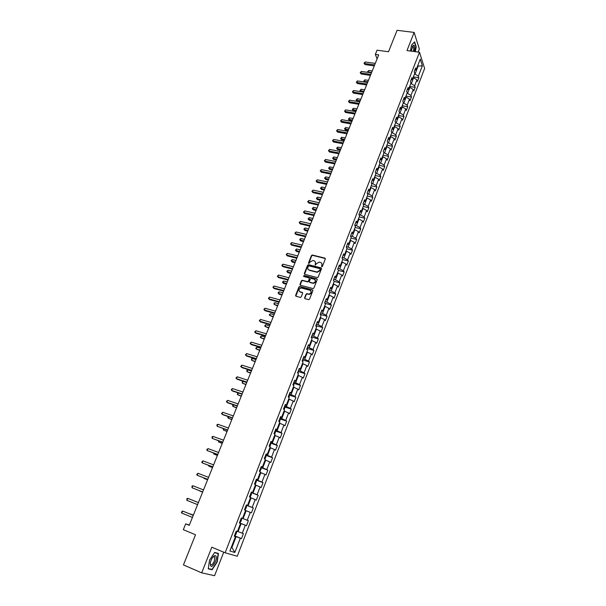 <?xml version="1.0" encoding="UTF-8"?>
<svg xmlns="http://www.w3.org/2000/svg" width="606" height="606" viewBox="0 0 606 606"><rect width="100%" height="100%" fill="white"/><g stroke="black" fill="none" stroke-linecap="round" stroke-linejoin="round"><path stroke-width="0.91" d="M321.718 266.776L322.4 266.405L325.316 258.989L324.892 258.118L312.332 255.028L311.446 255.565L308.515 262.921L308.871 263.542L309.863 262.209L312.681 260.489L313.991 260.8C315.279 261.269 315.726 262.193 315.325 263.58L315.309 265.155L316.302 263.822L319.127 262.095L320.453 262.406C321.748 262.875 322.203 263.807 321.801 265.201L321.718 266.776M304.606 297.788L305.023 298.69L308.742 299.667L309.545 299.122L312.855 290.698L312.431 289.804L299.75 286.464L298.925 287.009L295.599 295.357L296.008 296.258L300.417 297.425L301.227 296.872L302.644 293.281L302.235 292.387L300.129 291.827C298.273 290.206 298.644 288.918 301.235 287.979L309.886 290.229C311.764 291.834 311.416 293.13 308.825 294.099L306.848 293.637L306.03 294.19L304.606 297.788L304.848 298.614M418.155 52.063L419.352 48.988L414.125 32.421L397.089 30.3L388.514 51.745L377.053 50.184L375.341 54.426L378.705 54.888L189.254 525.326L185.686 523.864L183.33 529.689L195.503 534.757L183.451 564.913L201.707 572.859L214.577 575.7L223.72 552.187M414.125 32.421L406.99 50.571L419.473 52.245L225.129 552.778L211.797 547.188L201.707 572.859M317.249 277.556L318.226 277.033L321.491 268.738L321.066 267.86L308.56 264.708L307.598 265.231L304.318 273.457L304.735 274.336L317.249 277.556M317.188 279.677L313.9 288.032L313.075 288.585L300.387 285.252L299.978 284.365L301.387 280.813L302.227 280.275L307.56 281.638L308.393 281.093L309.333 278.73L308.916 277.851L303.644 276.487L303.954 275.495L316.764 278.79L317.188 279.677M419.473 52.245L424.624 68.486L237.264 556.247L225.129 552.778M234.446 535.727L241.483 538.598L243.407 533.613L242.264 533.212L245.332 525.235L246.468 525.667L248.369 520.721L247.248 520.274L250.293 512.373L251.407 512.835L253.293 507.926L252.187 507.449L255.209 499.602L256.3 500.101L258.179 495.238L257.095 494.723L260.088 486.936L261.163 487.474L263.027 482.649L261.959 482.096L264.936 474.377L265.989 474.945L267.829 470.158L266.784 469.567L269.738 461.908L270.768 462.514L272.602 457.757L271.571 457.136L274.503 449.538L275.518 450.182L277.336 445.463L276.321 444.812L279.23 437.267L280.23 437.941L282.032 433.26L281.04 432.57L283.919 425.094L284.903 425.798L286.691 421.155L285.714 420.435L288.577 413.012L289.539 413.754L291.312 409.141L290.357 408.383L293.198 401.02L294.145 401.793L295.902 397.218L294.963 396.43L297.781 389.12L298.713 389.931L300.455 385.393L299.538 384.568L302.333 377.318L303.242 378.159L304.977 373.652L304.068 372.796L306.848 365.6L307.742 366.471L309.461 362.002L308.575 361.115L311.325 353.972L312.204 354.874L313.916 350.435L313.037 349.526L315.771 342.435L316.635 343.367L318.332 338.959L317.476 338.019L320.188 330.982L321.029 331.944L322.71 327.573L321.869 326.596L324.566 319.612L325.392 320.604L327.066 316.264L326.24 315.264L328.914 308.333L329.725 309.355L331.384 305.045L330.573 304.015L333.224 297.137L334.027 298.182L335.671 293.91L334.876 292.849L337.504 286.024L338.292 287.1L339.928 282.858L339.148 281.767L341.761 274.988L342.526 276.094L344.147 271.882L343.382 270.768L345.981 264.042L346.73 265.17L348.344 260.989L347.594 259.853L350.162 253.172L350.904 254.323L352.503 250.18L351.768 249.013L354.321 242.377L355.048 243.559L356.639 239.438L355.911 238.249L358.449 231.666L359.161 232.878L360.737 228.788L360.032 227.568L362.547 221.031L363.244 222.266L364.812 218.205L364.115 216.963L366.615 210.479L367.304 211.736L368.849 207.706L368.175 206.434L370.652 199.995L371.326 201.275L372.864 197.276L372.198 195.988L374.667 189.587L375.319 190.898L376.849 186.921L376.197 185.61L378.644 179.262L379.288 180.588L380.81 176.641L380.167 175.308L382.598 168.998L383.227 170.354L384.734 166.438L384.113 165.074L386.522 158.817L387.143 160.196L388.635 156.303L388.022 154.916L390.415 148.705L391.022 150.106L392.506 146.243L391.908 144.834L394.286 138.66L394.877 140.084L396.354 136.252L395.771 134.82L398.127 128.692L398.71 130.138L400.172 126.328L399.596 124.874L401.945 118.791L402.513 120.253L403.967 116.473L403.407 115.004L405.732 108.959L406.285 110.444L407.732 106.694L407.179 105.202L409.497 99.195L410.035 100.702L411.474 96.975L410.936 95.46L413.231 89.506L413.762 91.029L415.186 87.325L414.655 85.794L416.936 79.871L417.458 81.424L418.875 77.742L418.36 76.189L422.359 65.796L420.238 59.146L416.178 69.622L415.648 68.023L414.209 71.75L414.739 73.341L412.428 79.31L411.891 77.735L410.436 81.484L410.982 83.052L408.656 89.067L408.103 87.506L406.641 91.286L407.194 92.839L404.853 98.892L404.285 97.354L402.816 101.164L403.384 102.687L401.028 108.785L400.445 107.27L398.96 111.103L399.543 112.61L397.172 118.746L396.574 117.253L395.082 121.117L395.68 122.601L393.286 128.783L392.68 127.313L391.173 131.199L391.787 132.661L389.37 138.888L388.757 137.441L387.242 141.357L387.863 142.796L385.431 149.068L384.802 147.644L383.272 151.591L383.909 153.007L381.469 159.325L380.818 157.924L379.28 161.893L379.932 163.287L377.47 169.65L376.811 168.271L375.258 172.271L375.925 173.642L373.44 180.05L372.773 178.702L371.213 182.732L371.887 184.072L369.387 190.526L368.706 189.201L367.13 193.261L367.819 194.579L365.304 201.086L364.607 199.783L363.017 203.866L363.721 205.161L361.191 211.714L360.479 210.433L358.881 214.554L359.6 215.827L357.04 222.425L356.313 221.175L354.707 225.326L355.442 226.568L352.866 233.212L352.124 231.984L350.503 236.166L351.253 237.385L348.662 244.082L347.905 242.885L346.276 247.096L347.033 248.286L344.42 255.035L343.655 253.861L342.004 258.103L342.784 259.27L340.155 266.064L339.368 264.92L337.709 269.193L338.504 270.329L335.853 277.184L335.05 276.063L333.383 280.373L334.186 281.479L331.52 288.38L330.702 287.289L329.02 291.63L329.846 292.713L327.149 299.667L326.316 298.599L324.627 302.977L325.46 304.023L322.748 311.029L321.9 309.999L320.195 314.408L321.051 315.431L318.317 322.49L317.453 321.483L315.734 325.93L316.605 326.914L313.847 334.027L312.969 333.058L311.234 337.534L312.12 338.496L309.348 345.662L308.446 344.723L306.704 349.23L307.606 350.162L304.81 357.381L303.894 356.472L302.136 361.017L303.061 361.918L300.243 369.198L299.311 368.319L297.531 372.895L298.47 373.766L295.637 381.098L294.683 380.25L292.895 384.871L293.849 385.704L290.994 393.097L290.024 392.287L288.221 396.938L289.198 397.733L286.312 405.187L285.328 404.407L283.51 409.095L284.502 409.861L281.593 417.375L280.593 416.625L278.76 421.352L279.775 422.087L276.844 429.654L275.821 428.942L273.973 433.707L275.003 434.404L272.049 442.032L271.011 441.357L269.147 446.16L270.2 446.819L267.223 454.508L266.163 453.871L264.284 458.704L265.352 459.333L262.353 467.09L261.277 466.484L259.383 471.362L260.474 471.953L257.452 479.763L256.353 479.195L254.444 484.111L255.55 484.664L252.505 492.542L251.384 492.011L249.46 496.973L250.589 497.488L247.521 505.427L246.377 504.934L244.438 509.934L245.589 510.411L242.491 518.418L241.332 517.963L239.378 523.001L240.544 523.44L239.393 522.955M241.483 538.598L240.332 538.211L234.84 552.467L229.879 551.005L235.461 536.575L234.272 536.174L236.242 531.091L237.423 531.507L240.544 523.44M239.415 522.902L241.158 523.599L238.075 531.583L237.484 531.341M238.075 531.583L242.264 533.212M241.158 523.599L245.332 525.235M245.559 510.487L246.142 510.714L243.082 518.63L242.498 518.403M243.082 518.63L247.248 520.274M246.142 510.714L250.293 512.373M250.505 497.708L251.089 497.927L248.051 505.783L246.309 505.109M248.051 505.783L252.187 507.449M251.089 497.927L255.209 499.602M247.521 505.427L246.347 505.01M255.414 485.035L255.99 485.247L252.975 493.042L251.24 492.383M252.975 493.042L257.095 494.723M255.99 485.247L260.088 486.936M252.505 492.542L251.323 492.17M260.277 472.453L260.86 472.672L257.868 480.399L256.133 479.755M257.868 480.399L261.959 482.096M260.86 472.672L264.936 474.377M257.452 479.763L256.255 479.437M265.11 459.977L265.686 460.189L262.724 467.855L260.989 467.226M262.724 467.855L266.784 469.567M265.686 460.189L269.738 461.908M262.353 467.09L261.148 466.802M269.897 447.599L270.473 447.804L267.534 455.417L265.807 454.795M267.534 455.417L271.571 457.136M270.473 447.804L274.503 449.538M267.223 454.508L266.004 454.273M274.654 435.32L275.23 435.517L272.306 443.069L270.579 442.463M272.306 443.069L276.321 444.812M275.23 435.517L279.23 437.267M272.049 442.032L270.821 441.835M279.366 423.132L279.942 423.329L277.048 430.813L275.321 430.222M277.048 430.813L281.04 432.57M279.942 423.329L283.919 425.094M276.844 429.654L275.601 429.502M284.047 411.035L284.623 411.232L281.752 418.663L280.025 418.079M281.752 418.663L285.714 420.435M284.623 411.232L288.577 413.012M281.593 417.375L280.343 417.261M288.691 399.036L289.267 399.225L286.411 406.603L284.691 406.035M286.411 406.603L290.357 408.383M289.267 399.225L293.198 401.02M286.312 405.187L285.047 405.111M293.296 387.136L293.872 387.317L291.047 394.635L289.327 394.082M291.047 394.635L294.963 396.43M293.872 387.317L297.781 389.12M290.994 393.097L289.721 393.067M297.872 375.319L298.447 375.493L295.637 382.757L293.925 382.219M295.637 382.757L299.538 384.568M298.447 375.493L302.333 377.318M295.637 381.098L294.349 381.106M302.409 363.592L302.985 363.767L300.197 370.97L298.485 370.448M300.197 370.97L304.068 372.796M302.985 363.767L306.848 365.6M300.243 369.198L298.947 369.243M306.916 351.957L307.484 352.124L304.72 359.275L303.008 358.76M304.72 359.275L308.575 361.115M307.484 352.124L311.325 353.972M304.81 357.381L303.508 357.472M311.386 340.405L311.954 340.572L309.211 347.67L307.5 347.17M309.211 347.67L313.037 349.526M311.954 340.572L315.771 342.435M309.348 345.662L308.037 345.784M315.817 328.944L316.393 329.111L313.666 336.156L311.961 335.663M313.666 336.156L317.476 338.019M316.393 329.111L320.188 330.982M313.847 334.027L312.529 334.194M320.218 317.574L320.794 317.733L318.089 324.725L316.385 324.24M318.089 324.725L321.869 326.596M320.794 317.733L324.566 319.612M318.317 322.49L316.983 322.687M324.589 306.28L325.157 306.439L322.475 313.378L320.771 312.908M322.475 313.378L326.24 315.264M325.157 306.439L328.914 308.333M322.748 311.029L321.415 311.264M328.929 295.077L329.497 295.228L326.831 302.114L325.134 301.659M326.831 302.114L330.573 304.015M329.497 295.228L333.224 297.137M327.149 299.667L325.801 299.932M333.232 283.956L333.8 284.1L331.156 290.941L329.459 290.494M331.156 290.941L334.876 292.849M333.8 284.1L337.504 286.024M331.52 288.38L330.164 288.683M337.504 272.92L338.072 273.056L335.444 279.843L333.755 279.411M335.444 279.843L339.148 281.767M338.072 273.056L341.761 274.988M335.853 277.184L334.489 277.518M341.746 261.959L342.307 262.095L339.701 268.837L338.012 268.413M339.701 268.837L343.382 270.768M342.307 262.095L345.981 264.042M340.155 266.064L338.777 266.435M345.95 251.081L346.518 251.217L343.935 257.906L342.246 257.489M343.935 257.906L347.594 259.853M346.518 251.217L350.162 253.172M344.42 255.035L343.041 255.437M350.132 240.287L350.7 240.415L348.132 247.051L346.443 246.65M348.132 247.051L351.768 249.013M350.7 240.415L354.321 242.377M348.662 244.082L347.268 244.521M354.283 229.568L354.843 229.689L352.298 236.279L350.616 235.893M352.298 236.279L355.911 238.249M354.843 229.689L358.449 231.666M352.866 233.212L351.465 233.689M358.396 218.925L358.964 219.046L356.434 225.591L354.752 225.212M356.434 225.591L360.032 227.568M358.964 219.046L362.547 221.031M357.04 222.425L355.639 222.925M362.486 208.358L363.047 208.479L360.54 214.978L358.911 214.615M360.54 214.978L364.115 216.963M363.047 208.479L366.615 210.479M361.191 211.714L359.775 212.251M366.547 197.874L367.107 197.988L364.615 204.434L363.161 204.124M364.615 204.434L368.175 206.434M367.107 197.988L370.652 199.995M365.304 201.086L363.88 201.646M370.577 187.459L371.137 187.572L368.66 193.973L367.365 193.708M368.66 193.973L372.198 195.988M371.137 187.572L374.667 189.587M369.387 190.526L367.956 191.125M374.576 177.126L375.137 177.232L372.675 183.588L371.523 183.353M372.675 183.588L376.197 185.61M375.137 177.232L378.644 179.262M373.44 180.05L372.008 180.679M378.545 166.862L379.106 166.968L376.667 173.278L375.652 173.074M376.667 173.278L380.167 175.308M379.106 166.968L382.598 168.998M377.47 169.65L376.023 170.301M382.492 156.666L383.053 156.772L380.629 163.037L379.735 162.87M380.629 163.037L384.113 165.074M383.053 156.772L386.522 158.817M381.469 159.325L380.015 160.007M386.408 146.554L386.961 146.652L384.56 152.871L383.787 152.727M384.56 152.871L388.022 154.916M386.961 146.652L390.415 148.705M385.431 149.068L383.977 149.78M390.294 136.501L390.855 136.6L388.461 142.781L387.802 142.66M388.461 142.781L391.908 144.834M390.855 136.6L394.286 138.66M389.37 138.888L387.908 139.63M394.158 126.525L394.711 126.624L392.34 132.759L391.779 132.661M392.34 132.759L395.771 134.82M394.711 126.624L398.127 128.692M393.286 128.783L391.809 129.555M397.99 116.625L398.543 116.716L396.188 122.806L395.635 122.707M396.188 122.806L399.596 124.874M398.543 116.716L401.945 118.791M397.172 118.746L395.688 119.541M401.801 106.785L402.354 106.876L400.013 112.921L399.46 112.83M400.013 112.921L403.407 115.004M402.354 106.876L405.732 108.959M401.028 108.785L399.543 109.61M405.581 97.021L406.134 97.104L403.808 103.111L403.255 103.02M403.808 103.111L407.179 105.202M406.134 97.104L409.497 99.195M404.853 98.892L403.361 99.74M409.33 87.317L409.883 87.4L407.58 93.362L407.027 93.279M407.58 93.362L410.936 95.46M409.883 87.4L413.231 89.506M408.656 89.067L407.156 89.946M413.065 77.682L413.61 77.765L411.322 83.689L410.77 83.605M411.322 83.689L414.655 85.794M413.61 77.765L416.936 79.871M412.428 79.31L410.929 80.212M417.564 66.039L418.117 66.115L415.034 74.076L414.489 74M415.034 74.076L418.36 76.189M417.852 65.304L418.117 66.115L422.359 65.796M416.178 69.622L414.671 70.554M189.36 525.061L185.686 523.864M375.341 54.426L377.091 58.896M231.333 547.248L231.916 547.491L236.135 536.59L234.386 535.878M231.31 547.309L231.916 547.491L234.84 552.467M236.135 536.59L240.332 538.211M235.461 536.575L234.325 536.045M413.353 76.932L418.875 77.742M409.656 86.491L415.186 87.325M405.929 96.104L411.474 96.975M402.179 105.792L407.732 106.694M398.407 115.549L403.967 116.473M394.604 125.374L400.172 126.328M390.779 135.259L396.354 136.252M386.923 145.22L392.506 146.243M383.037 155.25L388.635 156.303M379.129 165.355L384.734 166.438M375.197 175.528L380.81 176.641M371.228 185.777L376.849 186.921M367.236 196.094L372.864 197.276M363.214 206.487L368.849 207.706M359.161 216.956L364.812 218.205M355.078 227.5L360.737 228.788M350.972 238.12L356.639 239.438M346.829 248.824L352.503 250.18M342.655 259.595L348.344 260.989M338.459 270.45L344.147 271.882M334.103 281.358L339.928 282.858M329.52 292.289L335.671 293.91M324.983 303.318L331.384 305.045M320.627 314.491L327.066 316.264M316.249 325.748L322.71 327.573M311.825 337.087L318.332 338.959M307.378 348.503L313.916 350.435M302.886 360.017L309.461 362.002M298.364 371.607L304.977 373.652M293.812 383.295L300.455 385.393M289.214 395.067L295.902 397.218M284.585 406.921L291.312 409.141M279.919 418.875L286.691 421.155M275.192 430.911L282.032 433.26M270.367 443.016L277.336 445.463M265.625 455.257L272.602 457.757M260.845 467.597L267.829 470.158M256.027 480.035L263.027 482.649M251.172 492.564L258.179 495.238M246.278 505.199L253.293 507.926M239.438 522.857L246.468 525.667M415.322 51.684L416.193 46.798L414.602 41.829L411.512 45.155L410.467 51.033M212.115 569.761L217.175 562.073L218.471 553.467L214.698 552.414L209.555 560.118L208.259 568.852L212.115 569.761L210.555 569.087M321.627 266.738L322.036 265.511L321.703 263.33M315.226 261.701L315.559 263.89L315.15 265.11M325.346 258.542L312.567 255.353L311.681 255.883L308.719 263.504M321.506 268.269L308.704 265.004L307.833 265.542L304.545 274.253M320.203 269.261L319.907 268.647L308.863 265.86L307.856 267.254C307.447 268.632 307.893 269.564 309.181 270.041L317.044 272.011L319.809 270.276L320.233 268.988M308.219 269.488L309.181 270.041M320.438 269.572L320.036 270.587L317.279 272.321L309.424 270.352M309.348 278.237L309.568 279.033L308.636 281.396L307.803 281.934L302.606 280.593L301.636 281.116L300.212 285.184M317.203 279.184L304.28 275.813L303.576 276.465M315.218 279.964C316.09 281.752 315.453 282.881 313.31 283.35L313.075 283.047C315.703 282.123 316.074 280.843 314.188 279.214L311.151 278.442L310.302 278.987L309.371 281.343L309.613 282.191M309.598 282.146L312.704 282.987M312.938 283.29L310.03 282.532M310.893 290.956C311.81 292.721 311.204 293.865 309.075 294.387L307.09 293.933L306.272 294.486L304.856 298.076M299.409 291.433L300.129 291.827M302.652 292.759L300.379 292.122M312.87 290.183L300 286.767L299.175 287.312L295.849 296.19M372.205 71.023L368.69 70.508L368.092 72L371.599 72.515M367.94 72.402L367.554 71.743L368.69 70.508M367.554 71.743L368.274 72.447M374.659 64.933L364.562 63.486L365.176 61.971L375.273 63.41M374.273 65.895L365.009 64.562L364.017 63.229L365.176 61.971M365.009 64.562L364.017 63.229M414.375 51.555L414.784 48.162C414.655 45.586 414.042 44.746 412.951 45.639L411.216 51.131M413.345 51.419L413.731 48.548L413.292 46.571L412.254 46.745M414.383 42.064L415.958 46.882L415.11 51.654M411.497 45.215L414.421 42.072M215.471 561.611C216.827 557.399 216.539 555.407 214.6 555.634C213.282 556.308 212.085 557.921 211.017 560.474L210.312 562.883C210.403 568.034 212.123 567.61 215.471 561.611M210.237 563.3L210.418 564.421C211.449 565.542 212.736 564.466 214.274 561.194L214.744 557.103L213.615 556.664L212.751 557.293M214.547 552.634L218.168 553.642L216.918 561.982L212.009 569.428L208.305 568.557M216.342 552.877L218.168 553.642M368.433 80.386L364.918 79.856L364.312 81.355L367.827 81.893M364.403 81.999L363.774 81.09L364.918 79.856M363.774 81.09L364.6 82.03M364.638 89.817L361.115 89.264L360.502 90.779L364.024 91.332M360.843 91.673L359.972 90.491L361.115 89.264M359.972 90.491L360.903 91.68M370.827 74.447L360.714 72.947L361.335 71.425L371.44 72.917M370.448 75.394L361.168 74.008L360.176 72.682L361.335 71.425M361.168 74.008L360.176 72.682M366.971 84.029L356.843 82.469L357.464 80.939L367.584 82.492M366.592 84.954L357.305 83.522L356.305 82.196L357.464 80.939M357.305 83.522L356.305 82.196M360.812 99.308L357.29 98.733L356.669 100.263L357.131 101.27L359.85 101.71M357.131 101.27L356.139 99.967L360.199 100.831M356.139 99.967L357.29 98.733M356.964 108.86L353.434 108.277L352.813 109.807L353.283 110.8L356.002 111.262M353.283 110.8L352.283 109.504L356.351 110.398M352.283 109.504L353.434 108.277M353.093 118.488L349.556 117.875L348.927 119.42L349.404 120.405L352.131 120.874M349.404 120.405L348.405 119.102L352.465 120.033M348.405 119.102L349.556 117.875M363.085 93.672L352.942 92.067L353.563 90.521L363.706 92.127M362.714 94.581L353.412 93.104L352.404 91.779L353.563 90.521M353.412 93.104L352.404 91.779M359.169 103.391L349.011 101.725L349.647 100.172L359.797 101.831M358.813 104.277L349.495 102.747L348.48 101.422L349.647 100.172M349.495 102.747L348.48 101.422M355.23 113.171L345.056 111.451L345.693 109.891L355.866 111.602M354.881 114.042L345.549 112.458L344.526 111.14L345.693 109.891M345.549 112.458L344.526 111.14M349.192 128.177L345.647 127.548L345.019 129.101L345.503 130.07L348.23 130.555M345.503 130.07L344.496 128.775L348.564 129.729M344.496 128.775L345.647 127.548M351.26 123.026L341.072 121.245L341.716 119.67L351.904 121.442M350.919 123.874L341.572 122.238L340.549 120.92L341.716 119.67M341.572 122.238L340.549 120.92M345.261 137.933L341.716 137.282L341.08 138.85L341.572 139.797L344.306 140.304M341.572 139.797L340.557 138.509L344.632 139.501M340.557 138.509L341.716 137.282M347.268 132.941L337.065 131.108L337.709 129.525L347.912 131.35M346.935 133.774L337.572 132.085L336.542 130.767L337.709 129.525M337.572 132.085L336.542 130.767M341.307 147.75L337.754 147.084L337.118 148.659L337.618 149.599L340.352 150.114M337.618 149.599L336.595 148.311L340.67 149.334M336.595 148.311L337.754 147.084M343.246 142.933L333.027 141.039L333.679 139.441L343.89 141.327M342.92 143.751L333.542 142.009L332.505 140.69L333.679 139.441M333.542 142.009L332.505 140.69M337.322 157.643L333.762 156.954L333.118 158.545L333.633 159.469L336.375 159.999M333.633 159.469L332.603 158.181L336.678 159.234M332.603 158.181L333.762 156.954M339.193 152.992L328.96 151.046L329.611 149.432L339.845 151.379M338.875 153.788L329.49 151.992L328.444 150.682L329.611 149.432M329.49 151.992L328.444 150.682M333.308 167.604L329.747 166.892L329.103 168.498L329.619 169.4L332.368 169.953M329.619 169.4L328.588 168.12L332.664 169.21M328.588 168.12L329.747 166.892M335.11 163.128L324.861 161.113L325.52 159.499L335.769 161.499M334.8 163.9L325.399 162.052L324.354 160.741L325.52 159.499M325.399 162.052L324.354 160.741M329.27 177.634L325.702 176.907L325.051 178.52L325.581 179.406L328.331 179.974M325.581 179.406L324.543 178.126L328.619 179.247M324.543 178.126L325.702 176.907M331.005 173.331L320.741 171.263L321.4 169.627L331.664 171.695M330.702 174.089L321.286 172.18L320.226 170.869L321.4 169.627M321.286 172.18L320.226 170.869M325.202 187.739L321.627 186.989L320.975 188.61L321.513 189.481L324.263 190.064M321.513 189.481L320.468 188.201L324.551 189.36M320.468 188.201L321.627 186.989M326.861 183.61L316.59 181.474L317.256 179.838L327.528 181.959M326.573 184.345L317.143 182.383L316.074 181.073L317.256 179.838M317.143 182.383L316.074 181.073M321.104 197.912L317.529 197.139L316.87 198.768L317.415 199.632L320.173 200.23M317.415 199.632L316.362 198.351L320.445 199.548M316.362 198.351L317.529 197.139M322.695 193.965L312.401 191.769L313.075 190.11L323.362 192.299M322.407 194.67L312.969 192.655L311.901 191.352L313.075 190.11M312.969 192.655L311.901 191.352M316.983 208.153L313.4 207.358L312.734 209.002L313.294 209.85L316.052 210.464M313.294 209.85L312.234 208.57L316.317 209.797M312.234 208.57L313.4 207.358M318.498 204.389L308.189 202.131L308.863 200.465L319.173 202.715M318.218 205.078L308.765 203.002L307.689 201.7L308.863 200.465M308.765 203.002L307.689 201.7M312.825 218.471L309.234 217.652L308.568 219.311L309.136 220.137L311.901 220.773M309.136 220.137L308.075 218.864L312.158 220.13M308.075 218.864L309.234 217.652M314.264 214.895L303.947 212.57L304.629 210.888L314.946 213.206M313.999 215.562L304.53 213.426L303.447 212.123L304.629 210.888M304.53 213.426L303.447 212.123M308.643 228.863L305.045 228.023L304.371 229.689L304.954 230.5L307.719 231.151M304.954 230.5L303.879 229.227L307.969 230.53M303.879 229.227L305.045 228.023M310.007 225.47L299.667 223.084L300.356 221.395L310.689 223.773M309.749 226.114L300.265 223.917L299.175 222.622L300.356 221.395M300.265 223.917L299.175 222.622M304.432 239.325L300.826 238.461L300.152 240.143L300.735 240.938L303.508 241.605M300.735 240.938L299.659 239.673L303.75 241.006M299.659 239.673L300.826 238.461M305.712 236.128L295.364 233.674L296.054 231.969L306.409 234.416M305.462 236.749L295.97 234.492L294.872 233.196L296.054 231.969M295.97 234.492L294.872 233.196M300.182 249.861L296.576 248.983L295.895 250.672L296.493 251.452L299.266 252.134M296.493 251.452L295.41 250.187L299.5 251.558M295.41 250.187L296.576 248.983M301.394 246.862L291.031 244.339L291.728 242.627L302.091 245.135M301.152 247.46L291.645 245.142L290.539 243.854L291.728 242.627M291.645 245.142L290.539 243.854M295.91 260.482L292.297 259.573L291.607 261.277L292.221 262.042L295.001 262.739M292.221 262.042L291.13 260.777L295.22 262.186M291.13 260.777L292.297 259.573M297.038 257.671L286.661 255.081L287.358 253.353L297.735 255.937M296.804 258.247L287.289 255.868L286.176 254.581L287.358 253.353M287.289 255.868L286.176 254.581M291.6 271.17L287.986 270.246L287.297 271.958L287.911 272.7L290.698 273.42M287.911 272.7L286.812 271.443L290.91 272.897M286.812 271.443L287.986 270.246M292.653 268.564L282.26 265.905L282.964 264.171L293.357 266.814M292.433 269.117L282.896 266.678L281.775 265.39L282.964 264.171M282.896 266.678L281.775 265.39M329.263 291.948L329.096 291.425M287.267 281.941L283.646 280.987L282.949 282.722L283.578 283.441L286.365 284.184M283.578 283.441L282.472 282.184L286.57 283.676M282.472 282.184L283.646 280.987M308.242 281.835L307.431 281.623M288.236 279.54L277.828 276.813L278.54 275.056L288.941 277.775M288.024 280.063L278.472 277.563L277.351 276.275L278.54 275.056M278.472 277.563L277.351 276.275M324.998 303.439L324.778 302.568M282.896 292.789L279.275 291.812L278.571 293.554L279.207 294.266L282.002 295.024M324.899 302.712L324.74 303.121M279.275 291.812L278.374 292.312L278.093 293.009L278.571 293.554L282.191 294.539M283.782 290.592L273.359 287.797L274.079 286.032L284.494 288.82M283.578 291.1L274.018 288.524L272.882 287.244L274.079 286.032M320.703 315.014L320.43 313.794M278.495 303.72L274.866 302.72L274.154 304.47L277.601 305.939M274.866 302.72L273.973 303.212L274.154 304.47L277.79 305.477M279.298 301.735L268.859 298.864L269.587 297.084L280.017 299.94M279.101 302.205L269.534 299.569L268.39 298.296L269.587 297.084M316.309 326.581L316.052 325.104M274.063 314.726L270.428 313.703L269.715 315.468L273.177 316.93M270.428 313.703L269.246 314.893L269.715 315.468L273.351 316.499M274.776 312.954L264.33 310.007L265.057 308.219L275.503 311.151M274.594 313.4L265.011 310.704L263.86 309.431L265.057 308.219M311.825 338.171L311.635 336.497M269.594 325.816L265.958 324.763L265.239 326.543L268.716 328.013M265.958 324.763L265.064 325.24L264.777 325.952L265.239 326.543L268.875 327.604M270.223 324.255L259.762 321.241L260.497 319.438L270.958 322.437M270.056 324.68L260.459 321.915L259.3 320.642L260.497 319.438M307.303 349.851L307.189 347.98M265.095 336.989L261.459 335.913L260.731 337.709L264.216 339.171M261.459 335.913L260.269 337.095L260.731 337.709L264.375 338.784M265.64 335.648L255.164 332.558L255.899 330.74L266.375 333.815M265.473 336.042L255.868 333.209L254.702 331.944L255.899 330.74M302.75 361.615L302.705 359.547M260.565 348.245L256.921 347.14L256.186 348.95L259.694 350.412M256.921 347.14L255.732 348.321L256.186 348.95L259.838 350.056M261.019 347.124L250.528 343.958L251.27 342.125L261.762 345.276M260.868 347.496L251.24 344.587L250.073 343.329L251.27 342.125M298.16 373.47L298.19 371.205M255.997 359.578L252.346 358.449L251.611 360.275L255.134 361.737M252.346 358.449L251.452 358.904L251.611 360.275L255.262 361.403M256.361 358.684L245.854 355.442L246.604 353.593L257.111 356.828M256.217 359.032L246.581 356.055L245.407 354.798L246.604 353.593M293.531 385.424L293.986 384.249L293.637 382.947M251.399 371.001L247.74 369.849L246.998 371.683L250.536 373.152M292.971 384.939L293.046 384.477M247.74 369.849L246.854 370.289L246.998 371.683L250.657 372.841M251.664 370.334L241.15 367.016L241.908 365.153L252.422 368.463M251.535 370.66L241.892 367.607L240.703 366.35L241.908 365.153M288.865 397.468L289.41 396.074L289.054 394.786M246.763 382.515L243.104 381.333L242.355 383.174L245.907 384.643M288.267 396.975L288.456 396.324M243.104 381.333L242.211 381.765L242.355 383.174L246.021 384.363M246.937 382.075L236.408 378.682L237.173 376.803L247.702 380.189M246.824 382.371L237.166 379.25L235.969 378L237.173 376.803M284.169 409.603L284.797 407.982L284.434 406.709M238.4 392.961L237.681 394.756L241.241 396.226M284.562 406.831L283.646 409.202M283.547 408.997L283.828 408.27M238.34 392.938L237.241 394.067L237.681 394.756L241.347 395.976M242.173 393.908L231.628 390.431L232.401 388.537L242.938 392.006M242.067 394.173L232.393 390.976L231.197 389.734L232.401 388.537M279.434 421.837L280.146 419.988L279.775 418.731M233.613 404.831L232.962 406.429L236.545 407.899M278.881 421.034L279.169 420.299M233.333 404.732L232.53 405.717L232.962 406.429L236.635 407.671M237.37 405.831L226.818 402.27L227.591 400.369L238.143 403.914M237.279 406.065L227.598 402.801L226.386 401.558L227.591 400.369M274.662 434.169L275.465 432.086L275.079 430.843M228.78 416.784L228.212 418.185L231.81 419.655M274.185 433.169L274.473 432.426M228.28 416.617L227.78 417.458L228.212 418.185L231.886 419.458M232.537 417.845L221.963 414.201L222.743 412.285L233.31 415.913M232.454 418.049L222.758 414.709L221.538 413.466L222.743 412.285M269.844 446.599L270.746 444.274L270.352 443.054M223.909 428.836L223.425 430.033L227.038 431.502M269.443 445.395L269.738 444.645M223.273 428.609L223.425 430.033L227.106 431.336M227.659 429.957L217.077 426.23L217.865 424.291L228.439 428.01M227.591 430.131L217.077 426.23L216.963 424.7L217.865 424.291M264.86 459.045L265.989 456.568L265.587 455.356M219.001 440.979L218.599 441.971L222.228 443.44M265.731 455.462L264.436 458.795M264.67 457.712L264.966 456.962M218.365 440.751L218.599 441.971L222.288 443.297M222.743 442.16L212.145 438.343L212.941 436.396L223.538 440.198M222.69 442.304L212.145 438.343L212.047 436.797L212.941 436.396M259.807 471.589L261.194 468.946L260.785 467.756M214.054 453.212L213.744 454L217.387 455.47M259.86 470.135L260.156 469.37M213.418 452.977L213.744 454L217.433 455.356M217.789 454.455L207.184 450.561L207.979 448.591L218.592 452.477M217.743 454.568L207.184 450.561L206.767 449.766L207.979 448.591M254.709 484.247L255.429 483.838L256.361 481.429L255.937 480.255M209.078 465.552L208.843 466.12L212.501 467.59M255.012 482.649L255.308 481.884M208.434 465.31L208.843 466.12L212.539 467.506M212.804 466.847L202.177 462.863L202.98 460.886L213.6 464.855M212.767 466.931L202.177 462.863L201.768 462.06L202.98 460.886M251.21 492.943L249.483 496.912L250.551 496.443L251.49 494.011L251.058 492.852M204.055 477.982L203.904 478.339L207.585 479.8M250.126 495.269L250.422 494.496M203.654 477.823L207.608 479.755M207.767 479.346L197.132 475.271L197.942 473.278L208.578 477.331M207.752 479.391L197.132 475.271L196.73 474.445L197.942 473.278M246.294 505.639L244.551 509.638L245.635 509.138L246.581 506.692L246.142 505.548M199.775 490.996L202.624 492.117L199.775 490.996M245.195 507.979L245.498 507.207M202.699 491.936L192.049 487.769L192.867 485.762L203.518 489.913M202.692 491.958L192.049 487.769L191.981 486.126L192.867 485.762M241.324 518.403L241.635 519.471L240.68 521.94L239.756 522.516L241.332 518.433M240.234 520.804L240.537 520.016M198.412 502.579L187.754 498.352L198.412 502.586M186.928 500.374L186.86 498.7L187.754 498.352L186.928 500.374L197.586 504.624M236.332 531.303L236.643 532.356L235.681 534.848L234.742 535.446L236.34 531.333M193.405 515.009L189.572 513.82M235.226 533.719L235.529 532.932M193.39 515.047L189.277 513.699M193.276 515.327L182.595 511.032L193.261 515.365M181.762 513.077L181.376 512.191L182.595 511.032L181.762 513.077L192.435 517.418M320.316 314.552L320.551 313.938M315.855 326.066L316.173 325.24M311.355 337.671L311.757 336.633M306.825 349.359L307.31 348.117M302.265 361.146L302.833 359.676M297.667 373.016L298.319 371.334M293.031 384.984L293.766 383.075M288.358 397.044L289.183 394.907M278.904 421.45L279.911 418.844M274.117 433.805L275.222 430.957M269.299 446.251L270.496 443.16M259.535 471.445L260.928 467.855M254.596 484.194L256.088 480.353M412.534 46.473L413.292 46.571M412.345 46.647L412.951 45.639M213.615 556.664L214.6 555.634M213.395 556.528L214.744 557.103"/></g></svg>
